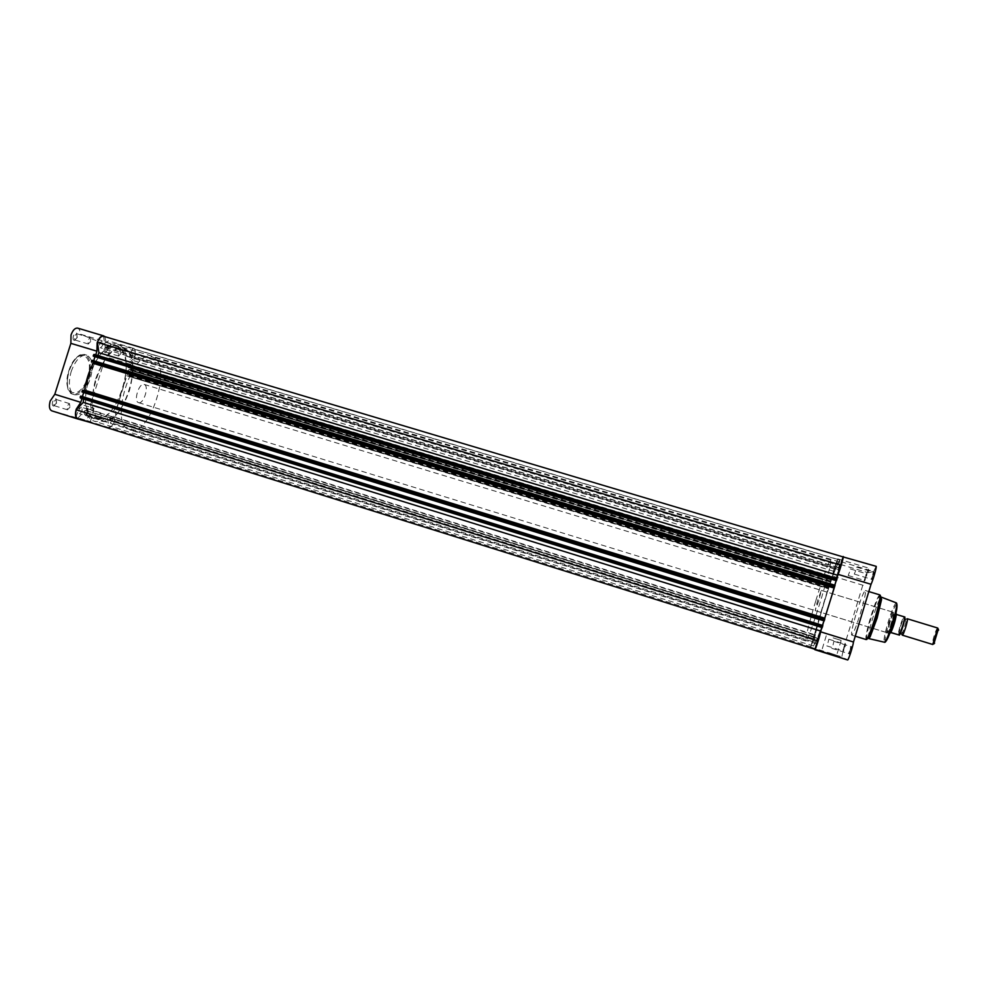 <?xml version="1.0" encoding="UTF-8"?>
<svg xmlns="http://www.w3.org/2000/svg" width="988" height="988" viewBox="0 0 988 988"><rect width="100%" height="100%" fill="white"/><g stroke="black" fill="none" stroke-linecap="round" stroke-linejoin="round"><path stroke-width="0.74" stroke-dasharray="4.94 3.71" d="M902.081 634.691L906.898 618.982M937.748 628.047C936.315 627.454 931.178 644.3 932.734 644.485M933.845 643.954C932.351 644.003 937.032 628.566 938.341 629.097M904.242 617.846L904.106 620.983L899.278 634.222C897.907 634.345 903.069 617.339 904.242 617.846M138.53 402.635L138.567 402.647C143.631 404.66 149.484 385.888 144.248 384.443L144.149 384.406C139.073 382.344 133.207 401.375 138.53 402.635M889.805 633.222L889.262 633.382C887.693 633.407 894.103 612.362 895.486 612.943L895.696 614.462L903.612 616.87C900.908 622.724 899.092 628.701 898.154 634.827M101.616 421.086C122.734 428.57 145.594 355.828 124.414 348.665L123.624 348.394C102.493 339.662 79.015 416.442 101.418 421.024L101.616 421.086M129.947 429.928C150.188 437.141 173.122 364.078 152.819 357.174L152.053 356.903C131.812 348.431 108.223 425.569 129.749 429.866L129.947 429.928M904.946 617.068L903.612 616.87M890.978 632.555L890.25 632.394M890.077 632.493L889.274 633.382L890.003 632.357M895.881 613.338L895.696 614.128M896.487 614.425L895.474 614.351M896.746 614.548L895.696 614.462M889.879 632.481C890.83 626.256 892.683 620.143 895.449 614.166M52.623 401.807C51.994 404.438 52.352 405.87 53.723 406.08L56.378 402.906L56.044 398.868C54.772 398.263 53.636 399.251 52.623 401.807M56.625 402.981L54.056 405.623L53.476 402.067L56.044 399.424L56.625 402.981M73.408 335.957C72.754 338.699 73.137 340.193 74.545 340.428L77.039 337.414L76.656 333.154C75.446 332.573 74.359 333.499 73.408 335.957M77.299 337.451L74.866 339.971L74.248 336.229L76.681 333.722L77.299 337.451M104.432 348.369C103.802 350.962 104.123 352.37 105.395 352.605L107.741 349.69L107.433 345.652C106.321 345.145 105.321 346.047 104.432 348.369M107.988 349.74L105.741 352.16L105.222 348.628L107.482 346.22L107.988 349.74M84.647 411.156C84.042 413.639 84.35 414.997 85.586 415.207L88.068 412.144L87.784 408.303C86.635 407.772 85.598 408.723 84.647 411.156M88.315 412.231L85.931 414.762L85.45 411.391L87.821 408.859L88.315 412.231M86.487 420.925L75.718 417.702L86.487 420.925M79.855 418.455L89.846 421.456L79.855 418.455M84.005 405.29L93.946 408.34L84.005 405.29M120.845 353.605L118.609 356.038L118.115 352.506L120.351 350.073L120.845 353.605M101.134 416.22L98.775 418.776L98.318 415.405L100.665 412.848L101.134 416.22M70 407.155L67.456 409.81L66.912 406.253L69.444 403.598L70 407.155M90.711 341.478L88.303 344.009L87.71 340.267L90.118 337.748L90.711 341.478M71.136 371.673C75.446 360.027 80.683 354.544 86.821 355.198C92.452 358.335 93.662 366.042 90.427 378.33C86.191 389.914 80.954 395.398 74.718 394.792C69.123 391.767 67.925 384.048 71.136 371.673M95.725 378.861C103.641 357.446 112.941 347.282 123.624 348.394C133.466 354.05 135.393 368.104 129.416 390.556C121.734 411.786 112.41 421.938 101.418 421.024C91.711 415.701 89.822 401.634 95.725 378.861M89.303 422.16L108.618 427.52C112.286 428.928 117.486 417.319 115.226 412.786L130.478 364.325C134.973 362.04 137.295 349.085 133.343 348.319L128.959 351.296L117.696 346.652C126.958 352.975 128.675 366.931 122.858 388.543C115.176 409.748 105.79 419.875 94.7 418.937C84.906 413.577 82.955 399.51 88.846 376.749C96.762 355.371 106.111 345.244 116.893 346.368L106 341.848L80.152 334.117C80.226 330.795 79.398 328.806 77.681 328.127M115.226 412.786L90.464 405.105C92.847 409.662 87.611 421.209 83.807 419.752L51.833 410.847M128.959 351.296L103.962 343.799L80.152 334.117M103.962 343.799L108.445 340.885C112.546 341.687 110.285 354.606 105.667 356.841L90.464 405.105M92.958 363.683L84.721 389.828M84.474 390.618L81.992 398.497M95.737 354.89L93.218 362.892M104.777 336.612L106 341.848M130.478 364.325L105.667 356.841M843.135 556.936L839.022 567.939L839.788 560.134L835.181 569.199L837.515 559.294L832.328 576.56L128.292 364.164L134.603 357.409C135.652 353.111 135.331 350.258 133.639 348.85L126.785 356.125L835.218 568.989M103.505 336.241L105.395 347.603C109.792 344.269 113.83 343.12 117.498 344.17C121.746 345.578 124.698 349.53 126.341 356.026L126.785 356.125M107.198 416.874L814.581 636.852L810.876 646.757L812.889 638.446L114.62 420.937C113.015 425.05 111.138 427.137 108.976 427.211L107.198 416.874C102.456 420.851 98.047 422.259 93.971 421.086C90.118 419.826 87.315 416.306 85.573 410.526L817.582 638.495L85.573 410.526M117.696 346.652L116.893 346.368C95.552 337.587 72.099 414.281 94.7 418.937L94.91 418.998C116.226 426.532 139.086 353.877 117.696 346.652M842.949 556.874L841.047 561.752L839.034 562.567C842.974 561.011 816.668 647.054 814.26 643.559L814.236 643.546C810.876 643.435 835.527 562.518 838.898 562.567L839.034 562.567C839.849 565.136 836.614 578.647 829.352 603.088C821.51 628.207 816.483 641.694 814.26 643.559C813.556 640.533 816.792 627.01 823.967 603.001C831.34 579.227 836.317 565.754 838.898 562.567L836.836 563.358L868.119 572.731L868.835 568.162L865.155 577.424L843.851 647.461L841.801 656.897L847.581 659.959M102.221 341.255L102.147 341.218C99.541 342.7 98.886 344.861 100.183 347.69L100.257 347.714C102.851 346.245 103.505 344.096 102.221 341.255M841.405 562.456L839.195 569.693L841.405 562.456L102.147 341.218M81.436 407.204C78.744 408.736 78.052 410.885 79.386 413.651L79.398 413.651C82.09 412.107 82.77 409.958 81.448 407.204L818.854 636.507L816.644 643.744L818.854 636.507M112.15 416.306C109.668 417.801 109.026 419.851 110.199 422.456L110.211 422.456C112.694 420.95 113.336 418.9 112.163 416.306L814.594 634.679L812.494 641.545L814.594 634.679M131.935 353.432L131.873 353.408C129.477 354.853 128.848 356.903 130.008 359.57L130.058 359.595C132.454 358.175 133.084 356.112 131.935 353.432M835.971 564.494L833.872 571.348L835.971 564.494L131.873 353.408M816.94 625.132L118.375 409.007L117.831 409.612L816.743 625.935L828.784 586.316L128.897 374.057L828.648 586.711M818.719 619.278L120.03 403.759L120.264 403.03L818.966 618.476M82.819 390.161L824.819 618.797M815.001 649.289L817.582 638.495M814.557 637.013L813.532 645.991L817.533 638.371M812.889 638.446L816.224 629.455L113.385 411.539L114.917 408.711L817.162 626.059L816.224 629.455M818.632 619.674L119.758 404.055L818.632 619.674M130.861 369.327L830.426 580.858L830.723 580.067L130.774 368.499L130.379 370.339L830.476 581.549L828.895 586.736L129.169 374.156M828.895 586.736L127.6 374.032L129.07 369.376L830.179 581.66L130.638 370.043M830.426 580.858L830.179 581.66M830.723 580.067L832.328 576.56M130.774 368.499L127.909 367.4L128.292 364.164M127.6 374.032L128.897 374.057M828.401 587.514L128.983 375.292L129.218 374.576M128.983 375.292L128.452 375.872L828.438 588.268L126.81 375.798L828.302 588.786M819.25 617.698L118.795 401.783L126.81 375.798M120.153 402.227L120.264 403.03M120.03 403.759L118.437 403.178L116.967 407.834L817.187 624.33M118.375 409.007L118.609 408.291M114.62 420.937L113.385 411.539M77.583 418.492L85.079 410.465M82.399 396.559L80.769 396.052M824.115 620.378L83.684 392.495M83.819 392.088L82.35 392.088M824.597 618.747L84.412 390.655M834.638 585.798L92.045 360.274M94.959 356.73L93.625 356.335M94.095 354.396L97.824 355.532M836.54 580.24L93.761 355.902M836.317 580.289L95.058 356.396M834.86 585.773L92.217 360.818M835.008 585.291L92.341 360.385M824.313 620.415L82.486 391.656M822.436 625.898L82.263 396.991M822.621 625.947L80.942 396.583M822.769 625.466L81.078 396.151M810.876 646.757L108.976 427.211M817.36 623.959L118.276 407.797M817.224 624.404L118.152 408.205M817.397 624.453L116.967 407.834M818.978 619.266L118.437 403.178M818.805 619.229L119.61 403.561M818.669 619.686L119.486 403.969M828.697 586.761L128.773 374.464M830.476 581.549L129.07 369.376M830.266 581.586L130.231 369.821M830.13 582.043L130.107 370.228M834.477 567.569L134.603 357.409M837.515 559.294L133.639 348.85M865.636 577.325L864.772 580.833L866.402 577.19L867.007 573.608L865.636 577.325M865.686 577.004L864.339 580.388L866.192 573.991L865.686 577.004M872.725 575.992L871.824 579.647L873.565 575.843L874.145 572.101L872.725 575.992M872.799 575.646L871.367 579.215L873.293 572.497L872.799 575.646M844.258 647.634L843.344 651.351L844.888 647.906L845.543 644.114L844.258 647.634M844.184 647.683L842.875 650.573L844.925 644.238L844.184 647.683M850.162 650.178L849.211 654.056L850.866 650.487L851.508 646.498L850.162 650.178M850.112 650.24L848.729 653.253L850.89 646.597L850.112 650.24M829.55 653.895L820.942 651.006L829.55 653.895M828.66 652.636L836.675 655.316L828.66 652.636M889.867 622.601L887.607 632.369C887.817 635.123 889.41 631.974 892.362 622.946C894.869 614.042 895.276 610.683 893.572 612.856L889.867 622.601M891.596 622.724C889.608 629.01 888.175 632.357 887.31 632.777L889.274 622.403L893.56 612.35C894.041 613.128 893.387 616.586 891.596 622.724M833.156 637.878L841.171 640.422L833.156 637.878M813.309 648.758L810.778 647.189L815.718 630.048L846.654 639.644M863.179 585.304L832.192 575.967L834.267 568.149L837.713 558.862L836.836 563.358M855.694 570.521L854.311 574.09L855.694 570.521M833.057 644.929L833.872 641.311L833.057 644.929M828.018 642.657L828.809 639.224L828.018 642.657M849.495 572.138L848.198 575.522L849.495 572.138M868.353 637.643C868.427 634.135 869.934 627.442 872.873 617.586C876.023 607.435 878.591 600.815 880.567 597.715M856.497 612.609C860.77 599 863.71 591.639 865.327 590.515C866.081 592.084 864.475 599.568 860.523 612.98C856.201 626.738 853.262 634.111 851.693 635.099C850.977 633.382 852.582 625.886 856.497 612.609M815.866 600.519C823.498 575.905 828.438 562.419 830.661 560.06C831.328 562.592 828.018 576.053 820.744 600.457C812.926 625.54 807.986 639.038 805.924 640.953C805.368 637.976 808.678 624.49 815.866 600.519M818.842 600.482L815.137 610.596L817.619 600.494L821.324 590.379L818.842 600.482M841.047 561.752L873.676 571.509L868.119 572.731M873.676 571.509L876.109 566.309M821.905 627.516L824.61 618.661M824.881 617.759L833.823 588.416M832.192 575.967L815.718 630.048M834.094 587.514L836.824 578.536M898.598 634.951C899.451 628.813 901.266 622.823 904.045 616.981M68.802 370.969C76.335 346.01 95.614 353.642 87.463 377.404C80.497 401.585 60.651 395.731 68.802 370.969M88.463 377.725C91.686 365.449 90.476 357.73 84.82 354.606C78.67 353.939 73.433 359.41 69.111 371.043C65.912 383.43 67.11 391.137 72.717 394.175C78.966 394.792 84.215 389.309 88.463 377.725M108.618 427.52L83.807 419.752M105.395 347.603L839.034 567.791M814.483 637.062L107.606 417.072M97.306 355.631L836.503 578.733L97.281 355.618M817.162 626.059L114.917 408.711L817.162 626.059M817.323 623.947L118.56 407.883M831.204 579.956L127.909 367.4M104.963 347.356L839.145 567.68M118.795 401.783L819.46 617.735M118.795 401.264L819.645 617.216M128.452 375.872L828.216 588.292L128.452 375.872M126.341 356.026L835.268 569.039M866.748 639.483C865.982 637.507 867.513 630.06 871.317 617.142C875.467 603.89 878.456 596.616 880.259 595.295M879.789 594.887C878.011 595.962 874.985 603.322 870.7 616.957C866.785 630.27 865.253 637.803 866.13 639.557M885.594 641.607C884.334 640.965 885.458 634.58 888.978 622.477C896.067 598.679 900.846 598.419 893.288 623.07M896.326 602.865C894.585 603.915 891.843 610.374 888.113 622.23C884.717 633.802 883.445 640.459 884.297 642.188M810.778 647.189L841.801 656.897M902.39 632.024L901.068 633.876M905.638 621.415L905.588 619.143M900.303 633.469L900.895 631.53M904.106 620.983L904.712 619.044M138.567 402.647L889.262 633.382M805.924 640.953L129.749 429.866M830.661 560.06L152.053 356.903M144.149 384.406L895.511 612.943M54.389 405.66L53.723 406.08M75.199 339.996L74.545 340.428M106.025 352.185L105.395 352.605M86.228 414.799L85.586 415.207M80.571 404.191L75.718 417.702M74.718 394.792L72.717 394.175C67.258 392.989 65.924 385.246 68.74 370.945C74.236 358.175 79.596 352.728 84.82 354.606L86.821 355.198M118.609 356.038L105.741 352.16M98.775 418.776L85.931 414.762M67.456 409.81L54.056 405.623M88.303 344.009L74.866 339.971M90.118 337.748L76.681 333.722M69.444 403.598L56.044 399.424M100.665 412.848L87.821 408.859M120.351 350.073L107.482 346.22M133.343 348.319L108.445 340.885M93.946 408.34L90.241 422.209M88.08 408.995L87.784 408.303M107.729 346.356L107.433 345.652M76.978 333.882L76.656 333.154M56.341 399.597L56.044 398.868M126.513 356.248L835.181 569.199M105.16 347.677L839.022 567.939M814.581 636.852L107.445 416.788M817.619 638.236L85.4 410.329M816.656 643.744L79.386 413.651M812.507 641.545L110.199 422.456M813.532 645.991L93.971 421.086M833.872 571.348L130.058 359.595M839.195 569.693L100.257 347.714M117.498 344.17L839.788 560.134M864.315 580.067L864.772 580.833M871.342 578.845L871.824 579.647M842.875 650.573L843.344 651.351M848.729 653.253L849.211 654.056M841.171 640.422L836.638 655.303L837.12 656.18M887.138 631.591L887.607 632.369M854.311 574.09L871.367 579.215M831.735 648.326L848.754 653.636M826.795 645.88L842.9 650.907M848.198 575.522L864.339 580.388M865.327 590.515L868.823 591.577M815.137 610.596L887.31 632.777M821.324 590.379L893.56 612.35M851.693 635.099L855.25 636.198M850.236 568.89L866.39 573.744M828.809 639.224L844.925 644.238M833.872 641.311L850.89 646.597M856.473 567.1L873.528 572.2M837.713 558.862L868.835 568.162M826.24 635.753L821.732 650.549M892.744 613.239L893.572 612.856M821.769 650.561L820.942 651.006M850.656 646.893L851.508 646.498M844.728 644.497L845.543 644.114M873.293 572.497L874.145 572.101M866.192 573.991L867.007 573.608"/><path stroke-width="1.48" d="M906.898 618.982L907.268 618.76C908.639 618.71 903.427 635.815 902.266 635.136L902.081 634.691M902.254 635.136L932.758 644.497L937.748 628.047M904.909 617.043C904.106 623.243 902.279 629.257 899.426 635.111L899.216 635.037C901.958 629.146 903.785 623.132 904.699 616.969L904.946 617.068C904.106 623.218 902.279 629.245 899.463 635.123L890.917 632.604M899.216 635.037L891.262 632.604L889.805 633.222M904.699 616.969L896.746 614.548L895.881 613.338M896.388 614.24C895.437 620.513 893.572 626.651 890.793 632.666M895.696 614.128L890.077 632.493M938.341 629.097L933.845 643.954M89.303 422.16L77.657 418.937C75.335 417.665 74.853 414.417 76.224 409.205L80.781 402.338L54.797 394.274L50.166 401.091C48.807 406.29 49.338 409.538 51.759 410.835L77.595 418.912M103.666 335.883L77.681 328.127C75.039 327.831 72.816 330.128 71.025 334.994L70.864 343.355L96.898 351.185L97.145 342.824C98.936 337.933 101.109 335.611 103.666 335.883L104.777 336.612M70.864 343.355L54.797 394.274M84.721 389.828L84.474 390.618M81.992 398.497L80.781 402.338M96.898 351.185L95.737 354.89M93.218 362.892L92.958 363.683M836.527 578.449L843.135 556.936L103.505 336.241C101.221 336.006 99.208 338.057 97.491 342.367L98.899 352.704L97.824 355.532M836.873 579.437L93.502 355.013L94.082 354.396L837.071 578.61L836.453 580.722L93.267 355.766L836.614 580.289M93.317 356.211L836.453 580.722M834.823 585.205L836.206 580.672M834.959 585.686L91.748 360.583L835.058 585.279L824.597 618.723M824.622 619.637L82.226 390.791L82.819 390.161L824.819 618.797L824.214 620.909L81.979 391.557L824.363 620.501M82.041 391.989L824.214 620.909M823.967 620.847L822.584 625.404M822.819 625.478L80.769 396.052M822.461 626.763L822.152 627.59L80.349 397.991L80.226 397.139L822.461 626.763L822.72 625.91M822.152 627.59L820.497 630.962L83.251 402.363L76.237 409.798C75.162 414.343 75.607 417.245 77.583 418.492L815.001 649.289L820.497 630.962M80.349 397.991L83.61 399.004L83.251 402.363M80.226 397.139L80.46 396.373M83.684 392.495L82.399 396.559M82.226 390.791L81.979 391.557M82.819 390.161L824.819 618.797M84.412 390.655L84.672 390.211C85.981 380.726 88.809 371.772 93.144 363.337L834.131 587.428M834.391 587.391L93.131 362.781M91.625 362.226L91.501 361.349L834.699 586.551M91.748 360.583L91.501 361.349M93.687 360.768L94.959 356.73M93.502 355.013L93.267 355.766M94.082 354.396L837.071 578.61M818.126 640.99L76.237 409.798M841.196 565.222L97.491 342.367M880.259 595.295L881.58 599.444L877.122 618.093L870.156 636.778L868.724 638.569L868.353 637.643M842.949 556.874L876.109 566.309C877.072 566.075 873.12 580.104 871.033 584.291L853.484 642.015C852.965 646.436 848.284 660.713 847.605 659.959L813.309 648.758M821.905 627.516L820.596 631.814C819.867 636.149 815.285 650.388 814.841 649.709L847.605 659.959M824.61 618.661L824.881 617.759M843.258 556.516C843.987 556.207 839.961 570.15 838.096 574.374L871.033 584.291M833.823 588.416L834.094 587.514M836.824 578.536L838.096 574.374M820.596 631.814L853.484 642.015M837.478 575.214L98.899 352.704M821.67 627.442L83.61 399.004M93.144 363.337L833.934 587.996M84.672 390.211L824.745 618.179M881.58 599.444L880.567 597.752L875.8 617.661L868.378 637.618L866.748 639.483M855.25 636.198L866.13 639.557C867.835 638.619 870.873 631.258 875.207 617.475C879.159 604.026 880.679 596.505 879.789 594.887L880.567 597.752M884.297 642.188L884.408 642.212C886.125 641.126 888.854 634.667 892.584 622.835C895.955 611.3 897.24 604.656 896.425 602.902L896.326 602.865M881.382 597.16L896.425 602.902C897.796 605.076 896.746 611.794 893.251 623.058C889.904 633.851 887.335 640.026 885.594 641.607M901.068 633.876L900.303 633.469M904.712 619.044L905.588 619.143M938.6 630.146L938.02 629.195M934.599 643.213L933.598 643.682M907.268 618.76L937.773 628.047M77.657 418.937L51.759 410.835M835.058 585.279L92.032 360.274M868.823 591.577L879.789 594.887M893.251 623.058C888.101 639.335 885.285 643.151 884.408 642.212L868.724 638.569M870.156 636.778L866.13 639.557"/></g></svg>
